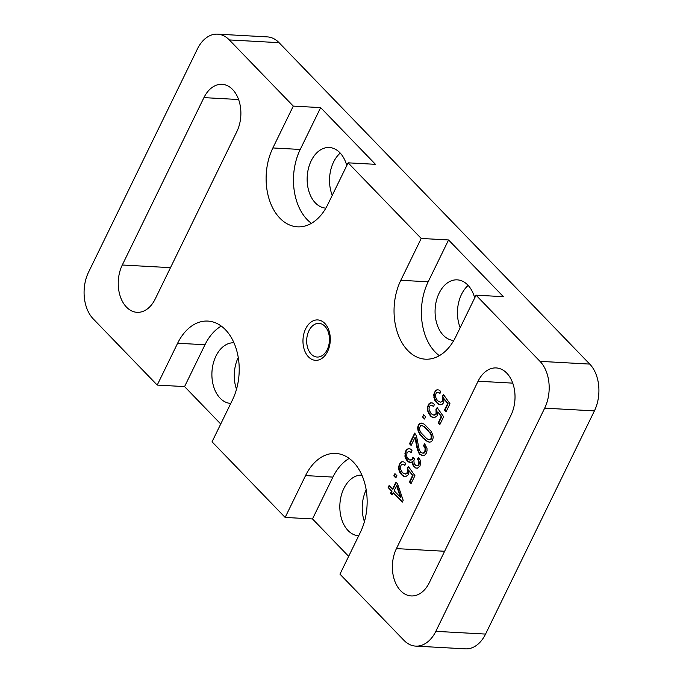 <?xml version="1.0" encoding="UTF-8"?>
<svg xmlns="http://www.w3.org/2000/svg" width="683" height="683" viewBox="0 0 683 683"><rect width="100%" height="100%" fill="white"/><g stroke="black" fill="none" stroke-linecap="round" stroke-linejoin="round"><path stroke-width="1.02" d="M485.562 634.08L435.822 631.34L544.675 408.152A33.732 22.744 -86.8 0 0 540.005 361.35L476.042 295.176L455.629 337.026A50.593 34.116 -86.8 0 1 425.441 359.181A50.593 34.116 -86.8 0 1 397.079 331.511A50.593 34.116 -86.8 0 1 400.801 280.303L421.215 238.452L348.117 162.827L327.703 204.669A50.593 34.116 -86.8 0 1 297.506 226.833A50.593 34.116 -86.8 0 1 269.145 199.163A50.593 34.116 -86.8 0 1 272.876 147.955L293.289 106.104L229.317 39.93A33.732 22.744 -86.8 0 0 217.57 34.15A33.732 22.744 -86.8 0 0 197.438 48.92L88.585 272.107A33.732 22.744 -86.8 0 0 93.255 318.91L157.218 385.084L177.631 343.242A50.593 34.116 -86.8 0 1 207.82 321.078A50.593 34.116 -86.8 0 1 236.181 348.748A50.593 34.116 -86.8 0 1 232.459 399.956L212.046 441.807L285.144 517.432L305.557 475.59A50.593 34.116 -86.8 0 1 335.754 453.435A50.593 34.116 -86.8 0 1 364.116 481.097A50.593 34.116 -86.8 0 1 360.385 532.313L339.972 574.155L403.943 640.33A33.732 22.744 93.2 0 0 415.691 646.109L465.43 648.85A33.732 22.744 93.2 0 0 485.562 634.08L594.415 410.893A33.732 22.744 -86.8 0 0 589.745 364.09L279.057 42.67A33.732 22.744 -86.8 0 0 267.309 36.891L217.57 34.15M293.289 106.104L320.643 107.615L375.471 164.33L348.117 162.827M421.215 238.452L448.569 239.964L503.397 296.687L476.042 295.176M349.201 458.438A50.593 34.116 -86.8 0 0 332.911 477.093L312.507 518.943L348.663 556.346M312.507 518.943L285.144 517.432M221.266 326.09A50.593 34.116 -86.8 0 0 204.985 344.744L184.572 386.595L220.729 423.998M184.572 386.595L157.218 385.084M435.822 631.34A33.732 22.744 93.2 0 1 415.691 646.109M320.643 107.615L300.23 149.457A50.593 34.116 -86.8 0 0 311.422 223.332M233.962 342.789A30.359 20.473 -86.8 0 0 215.948 356.091A30.359 20.473 -86.8 0 0 213.711 386.817A30.359 20.473 -86.8 0 0 230.726 403.414A30.359 20.473 -86.8 0 0 230.769 403.414M346.759 165.593A30.359 20.473 -86.8 0 0 329.317 147.511A30.359 20.473 -86.8 0 0 311.2 160.804A30.359 20.473 -86.8 0 0 308.938 191.462A30.359 20.473 -86.8 0 0 325.868 208.127M474.694 297.95A30.359 20.473 -86.8 0 0 457.243 279.859A30.359 20.473 -86.8 0 0 439.126 293.152A30.359 20.473 -86.8 0 0 436.872 323.81A30.359 20.473 -86.8 0 0 453.802 340.476M448.569 239.964L428.164 281.806A50.593 34.116 -86.8 0 0 439.348 355.681M155.186 299.034A30.359 20.473 93.2 0 1 137.07 312.327A30.359 20.473 93.2 0 1 120.054 295.73A30.359 20.473 93.2 0 1 122.291 265.004L203.935 97.618A30.359 20.473 -86.8 0 1 222.052 84.325A30.359 20.473 -86.8 0 1 239.067 100.922A30.359 20.473 -86.8 0 1 236.83 131.648L155.186 299.034M442.695 399.564L442.336 396.405L443.489 394.603L449.995 403.755L446.127 411.695L444.505 410.022L447.587 403.696L444.232 398.915L443.591 402.731L442.379 404.088L440.697 404.771L438.623 404.302L434.84 400.392L433.62 394.842L435.438 390.565L437.035 389.788L438.836 389.976L440.731 391.376L439.937 393.545L438.563 392.486L436.42 392.708L435.361 395.15L435.541 397.011L437.513 400.742L440.339 402.167L441.517 401.706L443.19 399.589L442.84 396.43L443.762 394.987M429.189 410.031L431.169 413.753L433.987 415.187L436.104 413.642L435.993 409.424L437.137 407.623L443.643 416.775L439.775 424.715L438.153 423.042L441.235 416.715L437.88 411.934L437.24 415.751L434.345 417.791L432.271 417.322L430.29 415.836L427.507 410.714L427.268 407.862L429.086 403.585L430.683 402.808L432.484 402.996L434.379 404.396L433.594 406.564L432.211 405.506L430.077 405.719L429.018 408.169L429.189 410.031M393.186 492.742L392.093 494.97L390.48 493.297L391.564 491.06L388.14 487.525L389.114 485.536L392.529 489.079L395.918 482.138L397.54 483.812L403.183 500.289L402.278 502.15L393.186 492.742L402.432 501.826M415.571 467.949L413.172 465.652L412.242 461.717L410.893 462.553L409.237 462.331L407.375 461.153L405.813 458.797L404.917 456.184L405.625 451.13L406.709 449.457L408.306 448.688L410.107 448.876L412.003 450.268L411.217 452.445L408.665 451.292L407 452.744L406.667 455.937L407.205 457.619L409.45 459.941L411.738 459.702L413.01 457.098L414.598 459.113L413.872 460.598L414.222 463.766L416.024 465.627L417.919 465.354L418.892 463.364L418.355 460.573L417.398 459.207L418.636 457.508L419.925 459.582L420.608 461.785L420.028 466.037L417.313 468.265L415.571 467.949L414.538 466.959L413.13 464.568L412.745 461.742L412.242 461.717M422.555 416.971L423.639 414.743L425.62 416.792L424.536 419.021L422.555 416.971L423.981 415.093M400.469 468.931L402.441 472.653L405.267 474.079L407.375 472.534L407.264 468.316L408.417 466.515L414.923 475.675L411.046 483.607L409.424 481.933L412.515 475.607L409.151 470.826L408.511 474.642L405.617 476.691L403.542 476.222L401.561 474.728L399.76 472.312L398.778 469.605L398.548 466.754L400.358 462.476L401.954 461.708L403.764 461.896L405.651 463.287L404.865 465.456L403.482 464.406L401.348 464.619L400.289 467.07L400.469 468.931M419.806 434.277L418.124 431.05L417.62 427.917L418.261 425.219L419.652 423.486L421.607 423.084L424.314 424.203L430.879 430.999L432.646 434.32L433.218 437.333L432.604 440.245L431.186 441.764L429.325 442.26L426.44 440.953L422.777 437.905L419.806 434.277L420.301 434.303L418.628 431.075L418.124 427.942L418.756 425.244L420.147 423.511L421.812 423.17M418.585 452.607L416.886 447.485L414.982 437.496L411.115 445.436L409.493 443.754L414.692 433.09L416.493 436.07L419.166 449.474L420.719 452.385L423.008 453.256L424.817 451.77L425.15 448.577L423.503 445.572L424.655 443.771L426.986 448.424L427.012 450.874L426.192 453.384L424.809 455.126L423.119 455.8L419.755 454.374L418.585 452.607L419.08 452.633L417.381 447.51L415.81 438.238L414.982 437.496M393.826 475.872L394.919 473.635L396.9 475.684L395.807 477.921L393.826 475.872L395.261 473.985M305.668 328.788A20.234 13.643 -86.8 0 0 308.468 356.868A20.234 13.643 -86.8 0 0 327.592 351.472A20.234 13.643 -86.8 0 0 324.792 323.392A20.234 13.643 -86.8 0 0 305.668 328.788M429.325 582.642L510.969 415.255A30.359 20.473 -86.8 0 0 513.206 384.529A30.359 20.473 -86.8 0 0 496.191 367.932A30.359 20.473 -86.8 0 0 478.074 381.225L396.43 548.611A30.359 20.473 93.2 0 0 394.193 579.338A30.359 20.473 93.2 0 0 411.209 595.935A30.359 20.473 93.2 0 0 429.325 582.642M361.896 475.137A30.359 20.473 -86.8 0 0 343.882 488.439A30.359 20.473 -86.8 0 0 341.645 519.165A30.359 20.473 -86.8 0 0 358.66 535.762A30.359 20.473 -86.8 0 0 358.703 535.771M442.789 398.539L443.284 398.573M442.695 397.335L443.199 397.361M340.236 153.069A30.359 20.473 -86.8 0 0 333.577 162.033A30.359 20.473 -86.8 0 0 332.254 195.338M468.162 285.426A30.359 20.473 -86.8 0 0 461.512 294.382A30.359 20.473 -86.8 0 0 460.188 327.686M419.721 430.273L421.07 432.791L426.747 438.657L428.907 439.775L431.229 438.631L431.05 435.097L429.709 432.578L423.947 426.619L421.872 425.594L420.574 425.748L419.311 428.352L419.721 430.273M396.575 485.792L394.151 490.753L400.451 497.275L396.575 485.792L397.071 485.826L400.955 497.301L400.451 497.275M434.482 417.74L432.766 417.356L430.785 415.862L428.002 410.739L427.763 407.888L428.497 405.284L429.581 403.61L431.135 402.859M439.929 424.391L438.648 423.067L441.739 416.741L437.88 411.934M433.987 415.187L435.66 414.752L436.599 413.667L436.488 409.45L437.41 408.007M433.688 406.291L431.033 405.412M432.211 405.506L432.706 405.54M429.086 403.585L429.581 403.61M428.002 405.258L428.497 405.284M427.268 407.862L427.763 407.888M427.507 410.714L428.002 410.739M428.489 413.411L428.984 413.437M430.29 415.836L430.785 415.862M432.271 417.322L432.766 417.356M441.235 416.715L441.739 416.741M438.153 423.042L438.648 423.067M435.993 409.424L436.488 409.45M436.352 410.355L436.847 410.381M436.437 411.559L436.932 411.584M436.343 412.583L436.838 412.609M436.104 413.642L436.599 413.667M435.165 414.726L435.66 414.752M392.529 489.079L393.032 489.105L396.26 482.488M392.255 494.646L390.975 493.322L392.059 491.094L388.644 487.551L389.455 485.895M388.14 487.525L388.644 487.551M391.564 491.06L392.059 491.094M390.48 493.297L390.975 493.322M410.918 462.545L407.871 461.179L405.412 456.218L406.12 451.156L407.205 449.482L408.758 448.731M417.407 468.222L416.067 467.983M417.048 465.755L418.423 465.379L419.388 463.39L418.85 460.598L417.894 459.232L418.875 457.892M410.714 460.129L412.233 459.727L413.428 457.627M411.277 452.274L408.665 451.292M414.035 466.924L414.538 466.959M417.398 459.207L417.894 459.232M418.355 460.573L418.85 460.598M418.867 462.032L419.362 462.058M418.892 463.364L419.388 463.39M418.525 464.671L419.021 464.696M417.919 465.354L418.423 465.379M412.891 457.9L413.386 457.926M412.617 458.737L413.113 458.763M411.738 459.702L412.233 459.727M406.709 449.457L407.205 449.482M405.625 451.13L406.12 451.156M404.925 453.392L405.42 453.427M404.917 456.184L405.412 456.218M405.813 458.797L406.308 458.822M407.375 461.153L407.871 461.179M408.246 461.87L408.741 461.896M409.237 462.331L409.732 462.357M410.107 462.485L410.603 462.519M412.276 463.048L412.771 463.074M412.626 464.534L413.13 464.568M413.172 465.652L413.667 465.686M424.689 418.696L423.05 416.997M405.753 476.632L404.046 476.247L402.056 474.753L399.273 469.639L399.043 466.779L399.768 464.175L400.861 462.502L402.415 461.751M411.209 483.282L409.928 481.959L413.01 475.641L409.151 470.826M405.267 474.079L406.94 473.643L407.871 472.559L407.76 468.342L408.682 466.899M404.968 465.183L402.313 464.312M403.482 464.406L403.977 464.431M400.358 462.476L400.861 462.502M399.273 464.15L399.768 464.175M398.548 466.754L399.043 466.779M398.778 469.605L399.273 469.639M399.76 472.312L400.264 472.337M401.561 474.728L402.056 474.753M403.542 476.222L404.046 476.247M412.515 475.607L413.01 475.641M409.424 481.933L409.928 481.959M407.264 468.316L407.76 468.342M407.623 469.247L408.118 469.272M407.708 470.459L408.212 470.485M407.614 471.483L408.118 471.509M407.375 472.534L407.871 472.559M406.436 473.618L406.94 473.643M429.598 442.183L426.935 440.979L423.272 437.931L420.301 434.303M428.907 439.775L430.76 439.528L431.724 438.657L431.554 435.122L427.473 429.598L424.442 426.644L421.872 425.594M423.947 426.619L424.442 426.644M430.264 439.493L430.76 439.528M431.229 438.631L431.724 438.657M431.468 437.018L431.972 437.043M431.05 435.097L431.554 435.122M429.709 432.578L430.205 432.612M426.977 429.573L427.473 429.598M418.124 431.05L418.628 431.075M422.777 437.905L423.272 437.931M426.44 440.953L426.935 440.979M419.652 423.486L420.147 423.511M418.261 425.219L418.756 425.244M417.62 427.917L418.124 427.942M411.268 445.111L409.988 443.779L415.008 433.483M423.229 455.757L420.25 454.4L419.08 452.633M423.008 453.256L424.527 452.855L425.705 450.157L425.116 446.93L424.006 445.598L424.928 444.155M417.689 450.558L418.184 450.584M419.755 454.374L420.25 454.4M421.377 455.493L421.872 455.518M423.503 445.572L424.006 445.598M424.613 446.904L425.116 446.93M425.15 448.577L425.654 448.603M425.21 450.131L425.705 450.157M424.817 451.77L425.313 451.805M424.032 452.829L424.527 452.855M409.493 443.754L409.988 443.779M415.315 438.213L415.81 438.238M415.52 439.169L416.015 439.203M415.725 440.689L416.22 440.723M416.169 443.387L416.673 443.421M416.886 447.485L417.381 447.51M395.969 477.596L394.33 475.897M440.834 404.72L439.118 404.336L437.137 402.842L434.354 397.719L434.115 394.868L434.849 392.264L435.933 390.591L437.487 389.839M446.281 411.371L445 410.048L448.082 403.721L444.232 398.915M440.339 402.167L442.012 401.732L443.19 399.589M440.04 393.271L437.385 392.392M442.447 400.622L442.951 400.648M441.517 401.706L442.012 401.732M438.563 392.486L439.058 392.52M435.438 390.565L435.933 390.591M434.345 392.238L434.849 392.264M433.62 394.842L434.115 394.868M433.85 397.694L434.354 397.719M434.84 400.392L435.336 400.417M436.642 402.816L437.137 402.842M438.623 404.302L439.118 404.336M447.587 403.696L448.082 403.721M444.505 410.022L445 410.048M442.336 396.405L442.84 396.43M308.929 330.76A16.862 11.372 -86.8 0 0 307.683 347.826A16.862 11.372 -86.8 0 0 317.143 357.047A16.862 11.372 -86.8 0 0 327.208 349.662A16.862 11.372 -86.8 0 0 328.446 332.595A16.862 11.372 -86.8 0 0 318.995 323.366A16.862 11.372 -86.8 0 0 308.929 330.76M238.247 357.491A30.359 20.473 -86.8 0 0 236.497 389.267M366.182 489.839A30.359 20.473 -86.8 0 0 364.432 521.616M594.415 410.893L544.675 408.152M279.057 42.67L229.317 39.93M589.745 364.09L540.005 361.35M204.985 344.744L177.631 343.242M300.23 149.457L272.876 147.955M512.737 383.129L478.074 381.225M444.633 551.266L396.43 548.611M238.598 99.522L203.935 97.618M170.494 267.659L122.291 265.004M332.911 477.093L305.557 475.59M428.164 281.806L400.801 280.303"/></g></svg>
